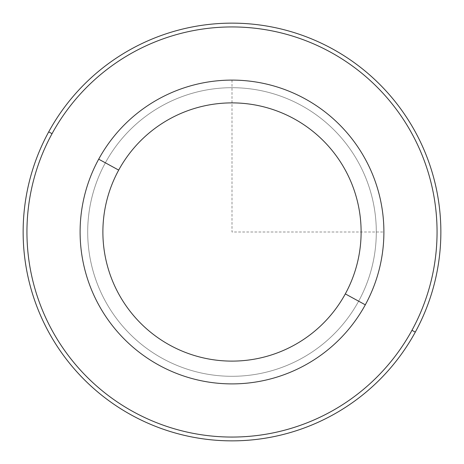 <?xml version="1.0" encoding="UTF-8"?>
<svg xmlns="http://www.w3.org/2000/svg" width="464" height="464" viewBox="0 0 464 464"><rect width="100%" height="100%" fill="white"/><g stroke="black" fill="none" stroke-linecap="round" stroke-linejoin="round"><path stroke-width="0.35" stroke-dasharray="2.32 1.74" d="M358.637 301.182A144.304 144.304 0 0 0 301.182 105.363A144.304 144.304 0 0 0 105.363 162.818A144.304 144.304 0 0 1 301.182 105.363A144.304 144.304 0 0 1 358.637 301.182A144.304 144.304 0 0 1 162.818 358.637A144.304 144.304 0 0 1 105.363 162.818A144.304 144.304 0 0 0 162.818 358.637A144.304 144.304 0 0 0 358.637 301.182A144.304 144.304 0 0 1 162.818 358.637A144.304 144.304 0 0 1 105.363 162.818A144.304 144.304 0 0 1 301.182 105.363A144.304 144.304 0 0 1 358.637 301.182A144.304 144.304 0 0 0 301.182 105.363A144.304 144.304 0 0 0 105.363 162.818A144.304 144.304 0 0 0 162.818 358.637A144.304 144.304 0 0 0 358.637 301.182M98.699 159.175A151.896 151.896 0 0 1 304.825 98.699A151.896 151.896 0 0 1 365.301 304.825A151.896 151.896 0 0 1 159.175 365.301A151.896 151.896 0 0 1 98.699 159.175A151.896 151.896 0 0 0 159.175 365.301A151.896 151.896 0 0 0 365.301 304.825A151.896 151.896 0 0 0 304.825 98.699A151.896 151.896 0 0 0 98.699 159.175M411.957 330.31A205.059 205.059 0 0 0 330.31 52.043A205.059 205.059 0 0 0 52.043 133.69A205.059 205.059 0 0 0 133.69 411.957A205.059 205.059 0 0 0 411.957 330.31L415.292 332.131A208.858 208.858 0 0 1 131.869 415.292A208.858 208.858 0 0 1 48.708 131.869A208.858 208.858 0 0 1 332.131 48.708A208.858 208.858 0 0 1 415.292 332.131A208.858 208.858 0 0 0 332.131 48.708A208.858 208.858 0 0 0 48.708 131.869L52.043 133.69A205.059 205.059 0 0 1 330.31 52.043A205.059 205.059 0 0 1 411.957 330.31A205.059 205.059 0 0 1 133.69 411.957A205.059 205.059 0 0 1 52.043 133.69L48.708 131.869A208.858 208.858 0 0 0 131.869 415.292A208.858 208.858 0 0 0 415.292 332.131L411.957 330.31M232 80.104L232 232L383.896 232"/><path stroke-width="0.7" d="M365.301 304.825A151.896 151.896 0 0 0 304.825 98.699A151.896 151.896 0 0 0 98.699 159.175A151.896 151.896 0 0 0 159.175 365.301A151.896 151.896 0 0 0 365.301 304.825L345.309 293.898A129.114 129.114 0 0 0 293.898 118.691A129.114 129.114 0 0 0 118.691 170.102L98.699 159.175A151.896 151.896 0 0 1 304.825 98.699A151.896 151.896 0 0 1 365.301 304.825A151.896 151.896 0 0 1 159.175 365.301A151.896 151.896 0 0 1 98.699 159.175L118.691 170.102A129.114 129.114 0 0 0 170.102 345.309A129.114 129.114 0 0 0 345.309 293.898L365.301 304.825M345.309 293.898A129.114 129.114 0 0 1 170.102 345.309A129.114 129.114 0 0 1 118.691 170.102A129.114 129.114 0 0 1 293.898 118.691A129.114 129.114 0 0 1 345.309 293.898M52.043 133.69A205.059 205.059 0 0 1 330.31 52.043A205.059 205.059 0 0 1 411.957 330.31A205.059 205.059 0 0 1 133.69 411.957A205.059 205.059 0 0 1 52.043 133.69L48.708 131.869A208.858 208.858 0 0 1 332.131 48.708A208.858 208.858 0 0 1 415.292 332.131L411.957 330.31A205.059 205.059 0 0 0 330.31 52.043A205.059 205.059 0 0 0 52.043 133.69A205.059 205.059 0 0 0 133.69 411.957A205.059 205.059 0 0 0 411.957 330.31L415.292 332.131A208.858 208.858 0 0 1 131.869 415.292A208.858 208.858 0 0 1 48.708 131.869L52.043 133.69M415.292 332.131A208.858 208.858 0 0 0 332.131 48.708A208.858 208.858 0 0 0 48.708 131.869A208.858 208.858 0 0 0 131.869 415.292A208.858 208.858 0 0 0 415.292 332.131"/></g></svg>
